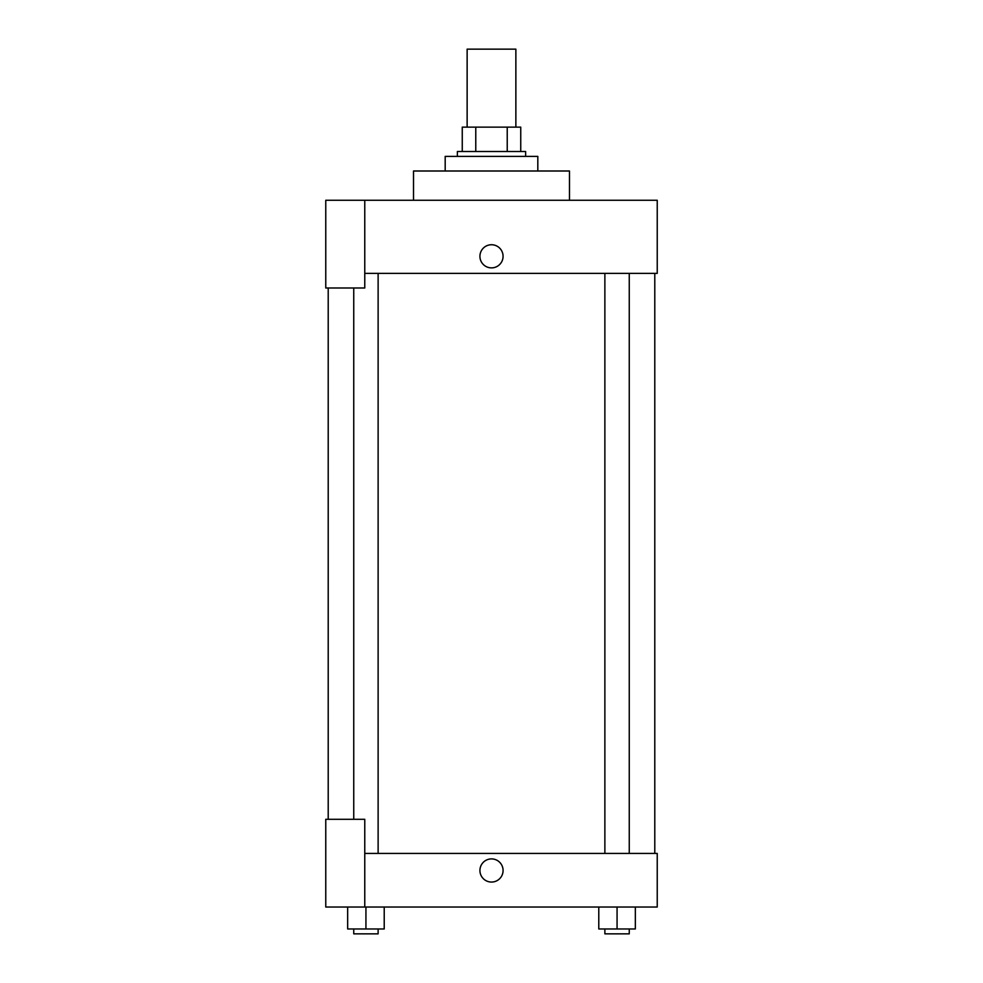 <?xml version="1.0" encoding="UTF-8"?>
<svg xmlns="http://www.w3.org/2000/svg" width="983" height="983" viewBox="0 0 983 983"><rect width="100%" height="100%" fill="white"/><g stroke="black" fill="none" stroke-linecap="round" stroke-linejoin="round"><path stroke-width="1.47" d="M515.866 127.139L515.866 49.15L467.134 49.15L467.134 127.139M475.772 151.517L475.772 127.139L462.256 127.139L462.256 151.517L462.256 127.139M475.772 127.139L520.744 127.139L520.744 151.517M507.228 151.517L507.228 127.139M457.378 156.383L457.378 151.517L525.622 151.517L525.622 156.383M537.812 171.005L537.812 156.383L445.188 156.383L445.188 171.005M569.489 200.262L569.489 171.005L413.511 171.005L413.511 200.262M364.767 200.262L325.766 200.262L325.766 287.994L364.767 287.994L364.767 200.262L657.234 200.262L657.234 273.372L364.767 273.372M479.925 256.317A11.575 11.575 0 0 1 497.287 246.291A11.575 11.575 0 0 1 497.287 266.332A11.575 11.575 0 0 1 479.925 256.317M328.211 819.306L328.211 287.994M604.877 273.372L604.877 853.428M353.745 819.306L353.745 287.994M364.767 853.428L657.234 853.428L657.234 907.039L325.766 907.039L325.766 819.306L364.767 819.306L364.767 907.039M479.925 870.483A11.575 11.575 0 0 1 497.287 860.457A11.575 11.575 0 0 1 497.287 880.51A11.575 11.575 0 0 1 479.925 870.483M598.782 907.039L598.782 928.972L635.337 928.972L635.337 907.039L635.337 928.972M617.066 928.972L617.066 907.039M629.255 928.972L629.255 933.85L604.877 933.85L604.877 928.972M347.663 907.039L347.663 928.972L384.218 928.972L384.218 907.039L384.218 928.972M365.934 928.972L365.934 907.039M378.123 928.972L378.123 933.85L353.745 933.85L353.745 928.972M654.789 853.428L654.789 273.372M629.255 273.372L629.255 853.428M378.123 853.428L378.123 273.372"/></g></svg>
